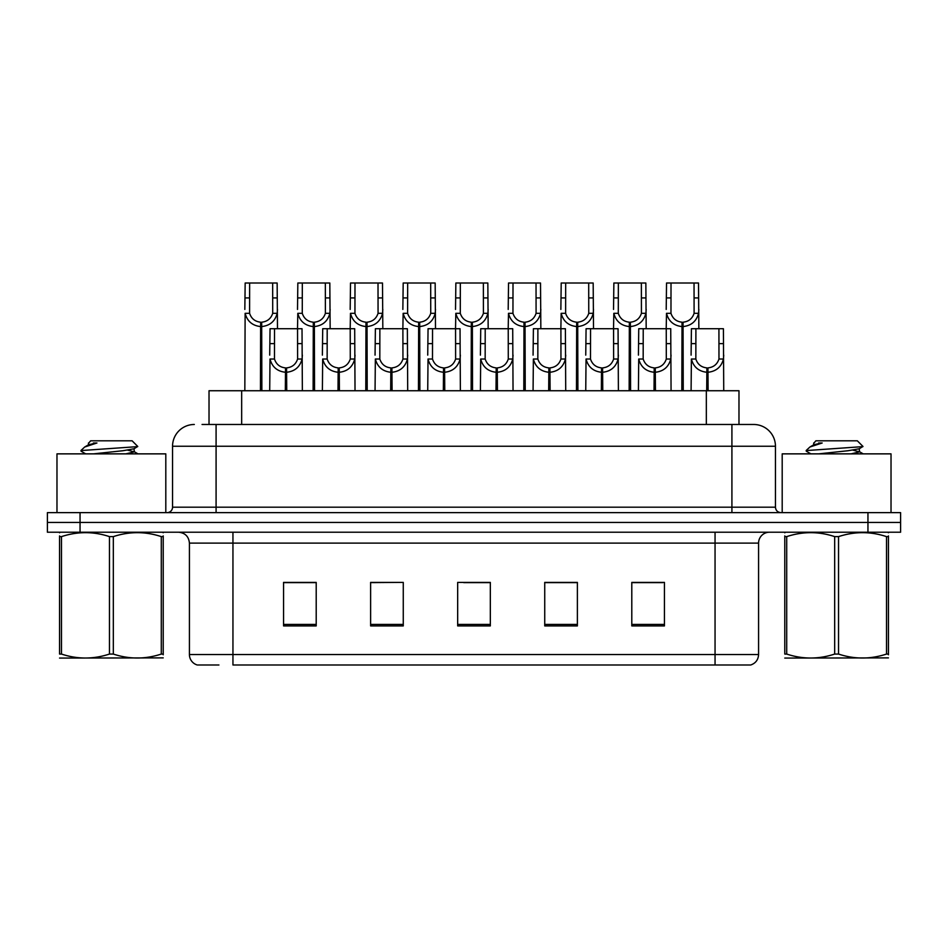 <?xml version="1.0" encoding="UTF-8"?>
<svg xmlns="http://www.w3.org/2000/svg" width="948" height="948" viewBox="0 0 948 948"><rect width="100%" height="100%" fill="white"/><g stroke="black" fill="none" stroke-linecap="round" stroke-linejoin="round"><path stroke-width="1.42" d="M209.022 424.479L209.022 390.742L738.978 390.742L738.978 424.479M218.917 664.986L197.8 664.986M758.578 654.547C758.282 659.761 755.663 663.245 750.745 664.986L715.053 664.986L715.053 654.547L758.578 654.547L758.578 543.109A10.878 10.878 0 0 1 769.468 532.219M197.255 664.986A10.878 10.878 0 0 1 189.422 654.547L189.422 543.109C188.771 536.497 185.144 532.871 178.532 532.219M900.6 532.219L900.6 522.431L47.4 522.431L47.4 532.219L80.047 532.219L80.047 522.431L47.4 522.431L47.4 512.631L80.047 512.631L80.047 522.431L900.6 522.431L900.6 532.219L80.047 532.219M664.441 625.917L664.441 582.392L631.795 582.392L631.795 625.917L664.441 625.917M577.379 625.917L577.379 582.392L544.733 582.392L544.733 625.917L577.379 625.917M316.205 625.917L316.205 582.392L283.559 582.392L283.559 625.917L316.205 625.917M403.267 625.917L403.267 582.392L370.621 582.392L370.621 625.917L403.267 625.917M490.329 625.917L490.329 582.392L457.671 582.392L457.671 625.917L490.329 625.917M715.053 664.986L232.947 664.986L715.053 664.986M631.795 582.617L662.901 582.617M646.572 582.617L638.028 582.617M370.621 582.617L399.546 582.392M383.217 582.392L374.661 582.617M305.671 582.617L294.2 582.617M569.025 582.617L557.554 582.392M463.679 582.617L490.329 582.617M488.564 582.392L480.008 582.617M316.205 582.617L283.559 582.617M577.379 582.617L544.733 582.617M202.54 424.479L745.946 424.479M202.054 424.479L216.085 424.479L216.085 446.247L172.548 446.247L172.548 507.192A5.439 5.439 0 0 1 167.109 512.631M194.316 424.479A21.768 21.768 0 0 0 172.548 446.247M775.452 446.247L731.915 446.247L731.915 424.479L753.684 424.479A21.768 21.768 0 0 1 775.452 446.247L775.452 507.192C775.737 510.462 777.561 512.276 780.891 512.631M900.6 512.631L900.6 522.431L900.6 512.631L80.047 512.631M285.324 390.742L285.514 367.895C279.921 367.314 276.247 364.364 274.47 359.031L274.517 328.719L302.021 328.719L302.365 390.742M285.324 372.244C277.207 371.332 272.1 366.923 270.002 359.031L269.706 390.742M269.706 355.133L270.05 328.719L274.517 328.719M286.557 390.742L286.557 367.895C292.15 367.314 295.823 364.364 297.601 359.031L297.542 328.719M286.557 367.895L286.746 390.742M285.514 367.895L285.514 390.742M302.365 355.133L302.068 359.031C299.959 366.923 294.864 371.332 286.746 372.244M260.439 390.742L260.641 322.19C255.048 321.609 251.362 318.658 249.597 313.326L249.644 283.014L277.148 283.014L277.48 328.719M260.439 326.539C252.334 325.626 247.227 321.218 245.129 313.326L244.833 390.742M244.833 309.427L245.165 283.014L249.644 283.014M261.684 390.742L261.684 322.19C267.265 321.609 270.95 318.658 272.716 313.326L272.668 283.014M261.684 322.19L261.873 390.742M260.641 322.19L260.641 390.742M277.48 309.427L277.183 313.326C275.086 321.218 269.979 325.626 261.873 326.539M165.805 512.631L165.805 453.867L56.975 453.867L56.975 512.631M163.222 657.888L59.558 658.066M163.222 654.772L163.222 654.061C163.222 659.334 163.222 659.334 163.222 654.061L161.29 654.061L161.29 536.615C145.364 531.354 129.378 531.354 113.322 536.615L109.458 536.615C93.544 531.354 77.546 531.354 61.49 536.615L59.558 536.615C59.558 531.354 59.558 531.354 59.558 536.615L59.558 535.904M113.322 536.615L113.322 654.061C129.236 659.334 145.234 659.334 161.29 654.061M113.322 654.061L109.458 654.061L109.458 536.615M163.222 535.916L163.222 536.615C163.222 531.354 163.222 531.354 163.222 536.615L161.29 536.615M163.222 532.729L162.535 532.219M81.208 451.272L81.777 450.513L80.983 451.023M93.342 453.867L122.849 450.738L134.024 448.771L137.756 446.449L132.116 440.808L90.664 440.808L88.792 443M137.685 446.627L81.777 450.513M80.983 450.478L84.704 447.006L96.945 443L93.366 443M60.245 532.219L59.558 532.788M163.222 536.615L163.222 654.061M61.49 536.615L61.49 654.061L59.558 654.061L59.558 536.615M61.49 654.061C77.416 659.334 93.402 659.334 109.458 654.061M59.558 654.061C59.558 659.334 59.558 659.334 59.558 654.061M134.024 448.771L134.32 451.888L127.743 450.158M125.8 453.867L134.32 451.888M84.704 447.006L88.757 444.648L96.945 443M891.025 512.631L891.025 453.867L782.195 453.867L782.195 512.631M888.442 657.888L784.778 658.066M888.442 654.772L888.442 654.061C888.442 659.334 888.442 659.334 888.442 654.061L886.51 654.061L886.51 536.615C870.584 531.354 854.598 531.354 838.542 536.615L834.678 536.615C818.764 531.354 802.766 531.354 786.71 536.615L784.778 536.615C784.778 531.354 784.778 531.354 784.778 536.615L784.778 535.904M838.542 536.615L838.542 654.061C854.456 659.334 870.454 659.334 886.51 654.061M838.542 654.061L834.678 654.061L834.678 536.615M888.442 535.916L888.442 536.615C888.442 531.354 888.442 531.354 888.442 536.615L886.51 536.615M888.442 532.729L887.755 532.219M806.428 451.272L806.997 450.513L806.203 451.023M818.562 453.867L848.069 450.738L859.244 448.771L862.976 446.449L857.336 440.808L815.884 440.808L814.012 443M862.905 446.627L806.997 450.513M806.203 450.478L809.924 447.006L822.165 443L818.586 443M785.465 532.219L784.778 532.788M888.442 536.615L888.442 654.061M786.71 536.615L786.71 654.061L784.778 654.061L784.778 536.615M786.71 654.061C802.636 659.334 818.622 659.334 834.678 654.061M784.778 654.061C784.778 659.334 784.778 659.334 784.778 654.061M859.244 448.771L859.54 451.888L852.963 450.158M851.02 453.867L859.54 451.888M809.924 447.006L813.976 444.648L822.165 443M337.998 390.742L338.187 367.895C332.594 367.314 328.92 364.364 327.143 359.031L327.19 328.719L354.694 328.719L355.026 390.742M337.998 372.244C329.88 371.332 324.773 366.923 322.676 359.031L322.379 390.742M322.379 355.133L322.711 328.719L327.19 328.719M339.23 390.742L339.23 367.895C344.811 367.314 348.497 364.364 350.274 359.031L350.215 328.719M339.23 367.895L339.42 390.742M338.187 367.895L338.187 390.742M355.026 355.133L354.73 359.031C352.632 366.923 347.537 371.332 339.42 372.244M390.671 390.742L390.86 367.895C385.267 367.314 381.594 364.364 379.816 359.031L379.864 328.719L407.367 328.719L407.699 390.742M390.671 372.244C382.554 371.332 377.446 366.923 375.349 359.031L375.053 390.742M375.053 355.133L375.384 328.719L379.864 328.719M391.903 390.742L391.903 367.895C397.485 367.314 401.17 364.364 402.947 359.031L402.888 328.719M391.903 367.895L392.093 390.742M390.86 367.895L390.86 390.742M407.699 355.133L407.403 359.031C405.306 366.923 400.198 371.332 392.093 372.244M443.344 390.742L443.534 367.895C437.94 367.314 434.267 364.364 432.489 359.031L432.537 328.719L460.041 328.719L460.373 390.742M443.344 372.244C435.227 371.332 430.119 366.923 428.022 359.031L427.726 390.742M427.726 355.133L428.058 328.719L432.537 328.719M444.576 390.742L444.576 367.895C450.158 367.314 453.843 364.364 455.621 359.031L455.561 328.719M444.576 367.895L444.766 390.742M443.534 367.895L443.534 390.742M460.373 355.133L460.076 359.031C457.979 366.923 452.871 371.332 444.766 372.244M496.005 390.742L496.195 367.895C490.614 367.314 486.928 364.364 485.163 359.031L485.21 328.719L512.714 328.719L513.046 390.742M496.005 372.244C487.9 371.332 482.793 366.923 480.695 359.031L480.399 390.742M480.399 355.133L480.731 328.719L485.21 328.719M497.25 390.742L497.25 367.895C502.831 367.314 506.516 364.364 508.282 359.031L508.235 328.719M497.25 367.895L497.439 390.742M496.195 367.895L496.195 390.742M513.046 355.133L512.75 359.031C510.652 366.923 505.545 371.332 497.439 372.244M313.113 390.742L313.302 322.19C307.721 321.609 304.035 318.658 302.27 313.326L302.317 283.014L329.821 283.014L330.153 328.719M313.113 326.539C305.007 325.626 299.9 321.218 297.802 313.326L297.506 328.719M297.506 309.427L297.838 283.014L302.317 283.014M314.357 390.742L314.357 322.19C319.938 321.609 323.624 318.658 325.389 313.326L325.342 283.014M314.357 322.19L314.546 390.742M313.302 322.19L313.302 390.742M330.153 309.427L329.857 313.326C327.759 321.218 322.652 325.626 314.546 326.539M365.786 390.742L365.975 322.19C360.394 321.609 356.709 318.658 354.943 313.326L354.99 283.014L382.494 283.014L382.826 328.719M365.786 326.539C357.68 325.626 352.573 321.218 350.476 313.326L350.179 328.719M350.179 309.427L350.511 283.014L354.99 283.014M367.018 390.742L367.018 322.19C372.611 321.609 376.297 318.658 378.062 313.326L378.015 283.014M367.018 322.19L367.208 390.742M365.975 322.19L365.975 390.742M382.826 309.427L382.53 313.326C380.432 321.218 375.325 325.626 367.208 326.539M418.459 390.742L418.649 322.19C413.067 321.609 409.382 318.658 407.604 313.326L407.664 283.014L435.168 283.014L435.499 328.719M418.459 326.539C410.354 325.626 405.246 321.218 403.149 313.326L402.853 328.719M402.853 309.427L403.184 283.014L407.664 283.014M419.691 390.742L419.691 322.19C425.285 321.609 428.958 318.658 430.736 313.326L430.688 283.014M419.691 322.19L419.881 390.742M418.649 322.19L418.649 390.742M435.499 309.427L435.203 313.326C433.106 321.218 427.998 325.626 419.881 326.539M471.132 390.742L471.322 322.19C465.741 321.609 462.055 318.658 460.278 313.326L460.337 283.014L487.841 283.014L488.173 328.719M471.132 326.539C463.015 325.626 457.92 321.218 455.822 313.326L455.526 328.719M455.526 309.427L455.858 283.014L460.337 283.014M472.365 390.742L472.365 322.19C477.958 321.609 481.631 318.658 483.409 313.326L483.361 283.014M472.365 322.19L472.554 390.742M471.322 322.19L471.322 390.742M488.173 309.427L487.876 313.326C485.779 321.218 480.672 325.626 472.554 326.539M548.679 390.742L548.868 367.895C543.287 367.314 539.602 364.364 537.836 359.031L537.883 328.719L565.387 328.719L565.719 390.742M548.679 372.244C540.573 371.332 535.466 366.923 533.369 359.031L533.072 390.742M533.072 355.133L533.404 328.719L537.883 328.719M549.923 390.742L549.923 367.895C555.504 367.314 559.19 364.364 560.955 359.031L560.908 328.719M549.923 367.895L550.113 390.742M548.868 367.895L548.868 390.742M565.719 355.133L565.423 359.031C563.325 366.923 558.218 371.332 550.113 372.244M601.352 390.742L601.542 367.895C595.96 367.314 592.275 364.364 590.497 359.031L590.557 328.719L618.06 328.719L618.392 390.742M601.352 372.244C593.247 371.332 588.139 366.923 586.042 359.031L585.745 390.742M585.745 355.133L586.077 328.719L590.557 328.719M602.584 390.742L602.584 367.895C608.178 367.314 611.851 364.364 613.629 359.031L613.581 328.719M602.584 367.895L602.774 390.742M601.542 367.895L601.542 390.742M618.392 355.133L618.096 359.031C615.999 366.923 610.891 371.332 602.774 372.244M654.025 390.742L654.215 367.895C648.633 367.314 644.948 364.364 643.171 359.031L643.23 328.719L670.734 328.719L671.065 390.742M654.025 372.244C645.92 371.332 640.812 366.923 638.715 359.031L638.419 390.742M638.419 355.133L638.751 328.719L643.23 328.719M655.258 390.742L655.258 367.895C660.851 367.314 664.524 364.364 666.302 359.031L666.254 328.719M655.258 367.895L655.447 390.742M654.215 367.895L654.215 390.742M671.065 355.133L670.769 359.031C668.672 366.923 663.564 371.332 655.447 372.244M706.698 390.742L706.888 367.895C701.307 367.314 697.621 364.364 695.844 359.031L695.903 328.719L723.407 328.719L723.739 390.742M706.698 372.244C698.581 371.332 693.486 366.923 691.388 359.031L691.092 390.742M691.092 355.133L691.424 328.719L695.903 328.719M707.931 390.742L707.931 367.895C713.524 367.314 717.198 364.364 718.975 359.031L718.928 328.719M707.931 367.895L708.12 390.742M706.888 367.895L706.888 390.742M723.739 355.133L723.442 359.031C721.345 366.923 716.238 371.332 708.12 372.244M523.806 390.742L523.995 322.19C518.414 321.609 514.728 318.658 512.951 313.326L513.01 283.014L540.514 283.014L540.846 328.719M523.806 326.539C515.688 325.626 510.593 321.218 508.484 313.326L508.199 328.719M508.199 309.427L508.531 283.014L513.01 283.014M525.038 390.742L525.038 322.19C530.631 321.609 534.305 318.658 536.082 313.326L536.035 283.014M525.038 322.19L525.228 390.742M523.995 322.19L523.995 390.742M540.846 309.427L540.55 313.326C538.452 321.218 533.345 325.626 525.228 326.539M576.479 390.742L576.668 322.19C571.075 321.609 567.402 318.658 565.624 313.326L565.672 283.014L593.175 283.014L593.519 328.719M576.479 326.539C568.362 325.626 563.254 321.218 561.157 313.326L560.861 328.719M560.861 309.427L561.204 283.014L565.672 283.014M577.711 390.742L577.711 322.19C583.304 321.609 586.978 318.658 588.755 313.326L588.696 283.014M577.711 322.19L577.901 390.742M576.668 322.19L576.668 390.742M593.519 309.427L593.223 313.326C591.114 321.218 586.018 325.626 577.901 326.539M629.152 390.742L629.342 322.19C623.748 321.609 620.075 318.658 618.297 313.326L618.345 283.014L645.849 283.014L646.18 328.719M629.152 326.539C621.035 325.626 615.927 321.218 613.83 313.326L613.534 328.719M613.534 309.427L613.866 283.014L618.345 283.014M630.384 390.742L630.384 322.19C635.966 321.609 639.651 318.658 641.429 313.326L641.369 283.014M630.384 322.19L630.574 390.742M629.342 322.19L629.342 390.742M646.18 309.427L645.884 313.326C643.787 321.218 638.691 325.626 630.574 326.539M681.825 390.742L682.015 322.19C676.422 321.609 672.748 318.658 670.971 313.326L671.018 283.014L698.522 283.014L698.854 328.719M681.825 326.539C673.708 325.626 668.601 321.218 666.503 313.326L666.207 328.719M666.207 309.427L666.539 283.014L671.018 283.014M683.058 390.742L683.058 322.19C688.639 321.609 692.324 318.658 694.102 313.326L694.043 283.014M683.058 322.19L683.247 390.742M682.015 322.19L682.015 390.742M698.854 309.427L698.558 313.326C696.46 321.218 691.353 325.626 683.247 326.539M241.669 424.479L241.669 390.742M706.331 424.479L706.331 390.742M715.053 532.219L715.053 543.109L189.422 543.109M758.578 543.109L715.053 543.109L715.053 654.547L232.947 654.547L232.947 664.986M189.422 654.547L232.947 654.547L232.947 532.219M867.953 532.219L867.953 512.631M490.329 624.412L457.671 624.412M403.267 624.412L370.621 624.412M316.205 624.412L283.559 624.412M577.379 624.412L544.733 624.412M664.441 624.412L631.795 624.412M216.085 512.631L216.085 507.192L775.452 507.192M172.548 507.192L216.085 507.192L216.085 446.247L731.915 446.247L731.915 512.631M274.517 343.638L270.05 343.638M274.47 359.031L270.002 359.031M302.068 359.031L297.601 359.031M302.021 343.638L297.542 343.638M249.644 297.933L245.165 297.933M249.597 313.326L245.129 313.326M277.183 313.326L272.716 313.326M277.148 297.933L272.668 297.933M327.19 343.638L322.711 343.638M327.143 359.031L322.676 359.031M354.73 359.031L350.274 359.031M354.694 343.638L350.215 343.638M379.864 343.638L375.384 343.638M379.816 359.031L375.349 359.031M407.403 359.031L402.947 359.031M407.367 343.638L402.888 343.638M432.537 343.638L428.058 343.638M432.489 359.031L428.022 359.031M460.076 359.031L455.621 359.031M460.041 343.638L455.561 343.638M485.21 343.638L480.731 343.638M485.163 359.031L480.695 359.031M512.75 359.031L508.282 359.031M512.714 343.638L508.235 343.638M302.317 297.933L297.838 297.933M302.27 313.326L297.802 313.326M329.857 313.326L325.389 313.326M329.821 297.933L325.342 297.933M354.99 297.933L350.511 297.933M354.943 313.326L350.476 313.326M382.53 313.326L378.062 313.326M382.494 297.933L378.015 297.933M407.664 297.933L403.184 297.933M407.604 313.326L403.149 313.326M435.203 313.326L430.736 313.326M435.168 297.933L430.688 297.933M460.337 297.933L455.858 297.933M460.278 313.326L455.822 313.326M487.876 313.326L483.409 313.326M487.841 297.933L483.361 297.933M537.883 343.638L533.404 343.638M537.836 359.031L533.369 359.031M565.423 359.031L560.955 359.031M565.387 343.638L560.908 343.638M590.557 343.638L586.077 343.638M590.497 359.031L586.042 359.031M618.096 359.031L613.629 359.031M618.06 343.638L613.581 343.638M643.23 343.638L638.751 343.638M643.171 359.031L638.715 359.031M670.769 359.031L666.302 359.031M670.734 343.638L666.254 343.638M695.903 343.638L691.424 343.638M695.844 359.031L691.388 359.031M723.442 359.031L718.975 359.031M723.407 343.638L718.928 343.638M513.01 297.933L508.531 297.933M512.951 313.326L508.484 313.326M540.55 313.326L536.082 313.326M540.514 297.933L536.035 297.933M565.672 297.933L561.204 297.933M565.624 313.326L561.157 313.326M593.223 313.326L588.755 313.326M593.175 297.933L588.696 297.933M618.345 297.933L613.866 297.933M618.297 313.326L613.83 313.326M645.884 313.326L641.429 313.326M645.849 297.933L641.369 297.933M671.018 297.933L666.539 297.933M670.971 313.326L666.503 313.326M698.558 313.326L694.102 313.326M698.522 297.933L694.043 297.933M88.46 443L88.46 444.979M134.024 451.556L137.981 453.867M85.664 453.867L81.196 451.272M813.68 443L813.68 444.979M859.244 451.556L863.201 453.867M810.884 453.867L806.416 451.272"/></g></svg>
